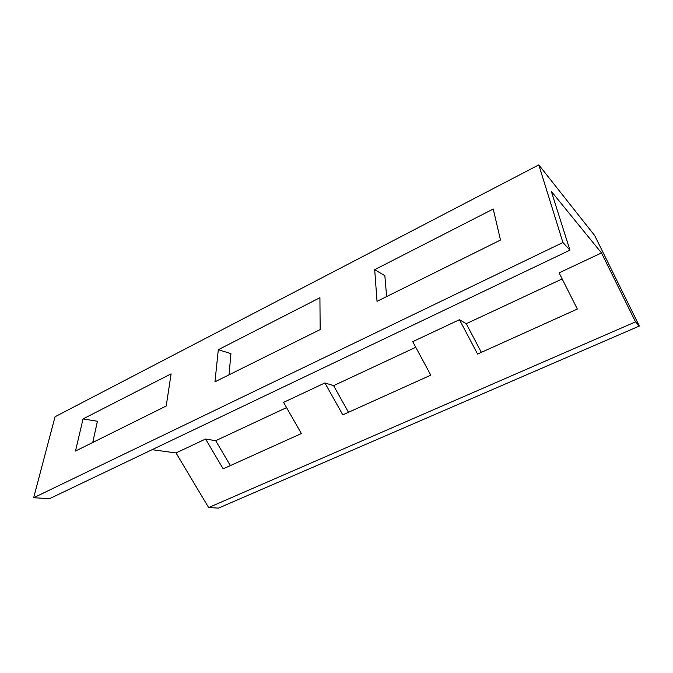<?xml version="1.0" encoding="UTF-8"?>
<svg xmlns="http://www.w3.org/2000/svg" width="673" height="673" viewBox="0 0 673 673"><rect width="100%" height="100%" fill="white"/><g stroke="black" fill="none" stroke-linecap="round" stroke-linejoin="round"><path stroke-width="1.01" d="M639.35 326.035L635.539 321.862L601.485 252.93L551.313 191.351L569.93 250.154L49.6 498.643L33.65 497.742L55.043 416.747L538.795 164.885L594.688 235.558L639.35 326.035L218.447 508.115L208.638 507.56L176.015 452.937L152.106 449.69M569.93 250.154L562.931 242.499L33.65 497.742M635.539 321.862L208.638 507.56M562.931 242.499L538.795 164.885M94.111 441.808L92.933 441.648M320.163 329.577L319.919 297.71L218.313 349.699L214.965 381.801L320.163 329.577M229.03 374.819L230.932 353.636L218.313 349.699M562.165 278.933L466.263 323.713L459.457 319.7L412.742 341.657L430.796 375.164L342.801 414.862L324.916 382.945L283.585 402.37L301.369 433.555L223.167 468.837L205.593 439.032L176.015 452.937M324.916 382.945L333.598 385.646L348.488 412.297M374.684 269.68L377.031 301.344L500.493 240.042L493.233 209.017L374.684 269.68L384.838 275.678L386.63 296.574M83.048 418.909L75.494 451.045L166.206 406.012L171.102 373.851L83.048 418.909L97.408 421.264L92.748 442.481M601.485 252.93L559.103 272.851L577.341 309.05L477.586 354.057L459.457 319.7M333.598 385.646L415.771 347.285M466.263 323.713L481.346 352.358M230.343 465.598L215.696 440.697L286.572 407.602M215.696 440.697L205.593 439.032"/></g></svg>
